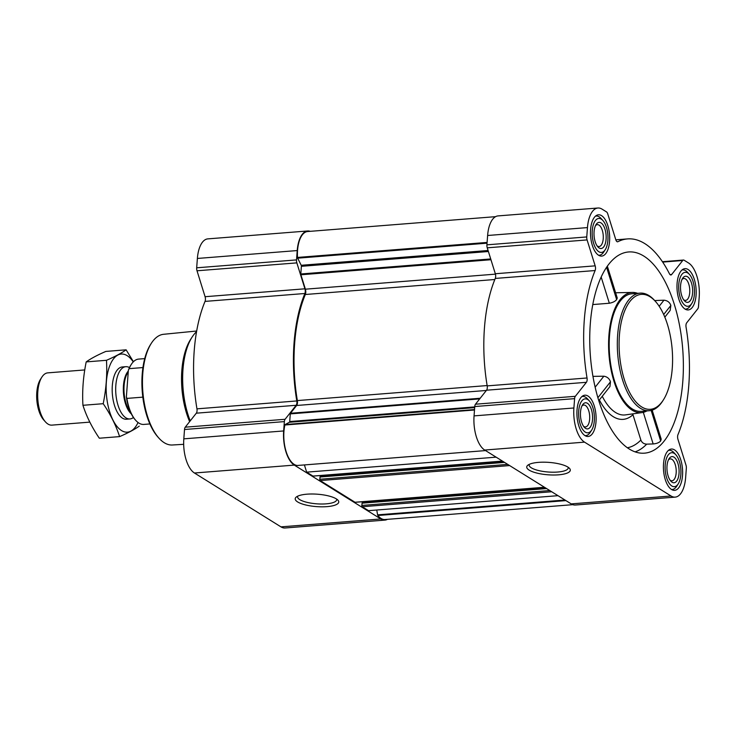 <?xml version="1.0" encoding="UTF-8"?>
<svg xmlns="http://www.w3.org/2000/svg" width="736" height="736" viewBox="0 0 736 736"><rect width="100%" height="100%" fill="white"/><g stroke="black" fill="none" stroke-linecap="round" stroke-linejoin="round"><path stroke-width="1.1" d="M336.582 499.045A19.596 5.584 4.3 0 1 336.674 499.735A19.596 5.584 4.3 0 1 316.719 503.829A19.596 5.584 4.3 0 1 297.602 496.791A19.596 5.584 4.3 0 1 297.795 496.128M682.806 381.358A100.915 46.285 -94.5 0 1 642.418 453.229A100.915 46.285 -94.5 0 1 594.412 383.898A100.915 46.285 -94.5 0 1 603.741 271.943A100.915 46.285 -94.5 0 1 626.511 252.236A100.915 46.285 -94.5 0 1 682.806 381.358M627.403 447.755A94.272 43.24 85.5 0 0 640.863 440.064C641.902 442.649 643.844 444.01 646.696 444.148L653.154 443.946C656.696 443.633 659.198 442.63 660.67 440.956L661.204 439.171L652.17 410.154M664.829 317.161L670.156 310.426L670.855 305.449C669.751 302.303 667.451 300.555 663.955 300.196L654.7 300.564M592.774 304.566L609.334 303.241C612.784 302.588 615.222 301.374 616.648 299.598L617.256 298.025L607.338 266.184M598.791 400.669L609.951 386.556L610.466 381.809C609.417 378.617 607.209 376.749 603.851 376.206L592.949 376.372M602.26 396.281A61.272 28.106 85.5 0 0 625.499 414.883L642.05 412.583A60.288 27.646 -94.5 0 1 608.985 354.752A60.288 27.646 -94.5 0 1 632.546 292.431A60.288 27.646 -94.5 0 1 637.615 293.324M646.916 410.909A60.288 27.646 -94.5 0 1 642.05 412.583M640.863 440.064L632.969 414.718A65.532 30.056 85.5 0 1 599.38 399.924M577.024 409.924A20.709 9.494 85.5 0 0 588.147 436.476A20.709 9.494 85.5 0 0 595.985 415.086A20.709 9.494 85.5 0 0 584.881 395.195A20.709 9.494 85.5 0 0 577.024 409.924M590.585 229.54A20.709 9.494 85.5 0 0 601.717 256.091A20.709 9.494 85.5 0 0 609.546 234.692A20.709 9.494 85.5 0 0 598.442 214.802A20.709 9.494 85.5 0 0 590.585 229.54M677.092 283.388A20.709 9.494 85.5 0 0 688.215 309.939A20.709 9.494 85.5 0 0 696.054 288.549A20.709 9.494 85.5 0 0 684.949 268.649A20.709 9.494 85.5 0 0 677.092 283.388M663.532 463.781A20.709 9.494 85.5 0 0 674.654 490.332A20.709 9.494 85.5 0 0 682.493 468.942A20.709 9.494 85.5 0 0 671.388 449.043A20.709 9.494 85.5 0 0 663.532 463.781M573.896 407.983L574.604 398.645A3.928 1.803 -94.5 0 1 575.331 396.318L586.408 382.306A3.928 1.803 -94.5 0 0 587.034 377.982A114.016 52.293 -94.5 0 1 595.12 270.535A3.928 1.803 -94.5 0 0 595.166 265.843L587.089 239.918A3.928 1.803 -94.5 0 1 586.758 236.937L587.466 227.59A27.526 12.622 -94.5 0 1 597.908 208.012A27.526 12.622 -94.5 0 1 602.057 209.134L606.538 211.922A3.928 1.803 -94.5 0 1 607.724 213.817L615.802 239.743A3.928 1.803 -94.5 0 0 617.587 241.804A3.928 1.803 -94.5 0 0 617.918 241.702A114.016 52.293 -94.5 0 1 627.56 238.906A114.016 52.293 -94.5 0 1 669.447 273.783A3.928 1.803 -94.5 0 0 670.892 274.979A3.928 1.803 -94.5 0 0 671.655 274.51L682.723 260.507A3.928 1.803 -94.5 0 1 683.486 260.038A3.928 1.803 -94.5 0 1 684.084 260.204L688.565 262.991A27.526 12.622 -94.5 0 1 699.2 297.151L698.501 306.489A3.928 1.803 -94.5 0 1 697.774 308.816L686.697 322.819A3.928 1.803 -94.5 0 0 686.062 327.152A114.016 52.293 -94.5 0 1 677.985 434.599A3.928 1.803 -94.5 0 0 677.939 439.291L686.007 465.216A3.928 1.803 -94.5 0 1 686.338 468.197L685.639 477.544A27.526 12.622 -94.5 0 1 675.188 497.122A27.526 12.622 -94.5 0 1 671.039 495.99L584.54 442.143A27.526 12.622 -94.5 0 1 573.896 407.983L474.058 415.886L474.757 406.548A3.928 1.803 -94.5 0 1 475.484 404.211L486.56 390.209L586.408 382.306M384.956 520.094L285.108 527.988A27.526 12.622 -94.5 0 1 280.959 526.866L194.451 473.009A27.526 12.622 -94.5 0 1 183.816 438.849L184.515 429.511A3.928 1.803 -94.5 0 1 185.242 427.184L196.319 413.181L296.166 405.278L285.09 419.281A3.928 1.803 -94.5 0 0 284.363 421.608L283.664 430.946A27.526 12.622 -94.5 0 0 294.299 465.106L380.806 518.963A27.526 12.622 -94.5 0 0 384.956 520.094A27.526 12.622 -94.5 0 0 387.412 519.34M205.077 296.709L304.925 288.806L296.847 262.881A3.928 1.803 -94.5 0 1 296.525 259.9L297.224 250.562A27.526 12.622 -94.5 0 1 307.666 230.975L207.828 238.878A27.526 12.622 -94.5 0 0 197.377 258.456L196.678 267.803A3.928 1.803 -94.5 0 0 197.009 270.784L205.077 296.709A3.928 1.803 -94.5 0 1 205.031 301.401A114.016 52.293 -94.5 0 0 196.954 408.848A3.928 1.803 -94.5 0 1 196.319 413.181M495.429 274.142L305.385 289.184L300.895 274.776A1.049 0.478 -94.5 0 1 300.803 273.985L301.383 266.312A1.049 0.478 -94.5 0 0 301.208 265.291L297.666 258.17A1.049 0.478 -94.5 0 1 297.482 257.434A26.478 12.144 -94.5 0 1 307.602 231.536L495.604 216.66M496.119 457.157L306.654 472.153L304.41 464.922M313.278 476.054A1.049 0.478 -94.5 0 1 313.122 476.118A1.049 0.478 -94.5 0 1 312.966 476.072L306.654 472.153M355.322 502.228A1.049 0.478 -94.5 0 1 355.175 502.302A1.049 0.478 -94.5 0 1 355.019 502.256L320.178 480.562A1.049 0.478 -94.5 0 1 319.774 479.265L320.142 476.634L504.077 462.107M557.998 495.678L368.534 510.664L362.222 506.745A1.049 0.478 -94.5 0 1 361.818 505.439L362.186 502.817L546.121 488.29M196.954 408.848L296.801 400.945A3.928 1.803 -94.5 0 1 296.166 405.278M296.801 400.945A114.016 52.293 -94.5 0 1 304.879 293.498A3.928 1.803 -94.5 0 0 304.925 288.806M307.666 230.975A27.526 12.622 -94.5 0 1 310.215 231.325M336.324 498.879A21.841 6.219 4.3 0 1 337.907 500.13A21.841 6.219 4.3 0 1 316.508 506.607A21.841 6.219 4.3 0 1 296.323 497.002A21.841 6.219 4.3 0 1 315.293 494.077A21.841 6.219 4.3 0 1 336.324 498.879M297.491 465.474L485.567 450.588L297.519 465.474A1.049 0.478 -94.5 0 1 297.519 465.474A1.049 0.478 -94.5 0 1 297.491 465.474A26.478 12.144 -94.5 0 1 286.138 451.619A26.478 12.144 -94.5 0 1 284.887 425.003A1.049 0.478 -94.5 0 1 285.154 424.543L289.404 422.271A1.049 0.478 -94.5 0 0 289.708 421.553L290.288 413.89A1.049 0.478 -94.5 0 1 290.481 413.264L296.636 405.481A4.453 2.042 -94.5 0 0 297.353 400.577A112.709 51.695 -94.5 0 1 305.33 294.501A4.453 2.042 -94.5 0 0 305.385 289.184M572.801 504.675L385.02 519.533A26.478 12.144 -94.5 0 1 377.844 515.494A1.049 0.478 -94.5 0 1 377.596 514.85L376.758 510.02M545.956 488.18L362.839 502.762M362.848 502.67L362.922 501.685M503.902 462.006L320.786 476.588M320.795 476.496L320.868 475.511M597.908 208.012L498.07 215.906A27.526 12.622 -94.5 0 0 487.618 235.492L486.919 244.83A3.928 1.803 -94.5 0 0 487.25 247.82L495.319 273.746A3.928 1.803 -94.5 0 1 495.273 278.438A114.016 52.293 -94.5 0 0 487.195 385.885A3.928 1.803 -94.5 0 1 486.56 390.209M675.188 497.122L575.35 505.025A27.526 12.622 -94.5 0 1 571.2 503.893L484.693 450.046A27.526 12.622 -94.5 0 1 474.058 415.886M567.861 467.066A21.841 6.219 4.3 0 1 569.452 468.317A21.841 6.219 4.3 0 1 548.053 474.803A21.841 6.219 4.3 0 1 527.868 465.189A21.841 6.219 4.3 0 1 546.839 462.263A21.841 6.219 4.3 0 1 567.861 467.066M649.327 410.716L641.203 411.36A58.972 27.048 -94.5 0 1 609.518 335.736A58.972 27.048 -94.5 0 1 631.902 293.774L640.026 293.13A58.972 27.048 85.5 0 0 617.642 335.092A58.972 27.048 85.5 0 0 649.327 410.716A58.972 27.048 85.5 0 0 662.575 401.175L663.338 399.988A57.666 26.45 85.5 0 0 655.546 301.521A57.666 26.45 85.5 0 0 619.408 335.377A57.666 26.45 85.5 0 0 632.859 397.928A57.666 26.45 85.5 0 0 663.338 399.988M660.67 440.956L651.167 410.43M653.154 443.946L643.31 412.344M616.648 299.598L606.584 267.269M609.334 303.241L601.174 277.021M597.899 397.707L610.466 381.809M595.148 387.21L603.851 376.206M663.688 314.511L670.855 305.449M659.171 306.259L663.955 300.196M196.668 331.016L163.613 334.291A55.531 25.466 85.5 0 0 151.358 343.252L150.595 344.439A54.225 24.868 85.5 0 0 142.204 374.247A54.225 24.868 85.5 0 0 157.927 437.028L158.866 438.076A55.531 25.466 85.5 0 0 172.371 444.995L183.678 444.323M151.358 343.252A55.531 25.466 85.5 0 0 142.766 373.778A55.531 25.466 85.5 0 0 158.866 438.076M196.558 331.678A58.972 27.048 85.5 0 0 192.114 337.06L190.56 339.48A56.304 25.824 85.5 0 0 181.838 370.438A56.304 25.824 85.5 0 0 189.64 421.627M192.114 337.06A58.972 27.048 85.5 0 0 182.979 369.49A58.972 27.048 85.5 0 0 190.228 420.882M655.546 301.521L654.608 300.463A58.972 27.048 85.5 0 0 640.026 293.13M568.128 467.231A19.596 5.584 4.3 0 1 568.22 467.921A19.596 5.584 4.3 0 1 548.265 472.015A19.596 5.584 4.3 0 1 529.147 464.986A19.596 5.584 4.3 0 1 529.34 464.315M671.499 489.458A19.66 9.016 85.5 0 0 672.253 489.468A19.66 9.016 85.5 0 0 676.669 486.284L678.196 483.92A17.038 7.811 85.5 0 0 675.887 454.82A17.038 7.811 85.5 0 0 665.215 464.83A17.038 7.811 85.5 0 0 669.19 483.304A17.038 7.811 85.5 0 0 678.196 483.92M675.887 454.82L674.01 452.723A19.66 9.016 85.5 0 0 669.153 450.276A19.66 9.016 85.5 0 0 668.408 450.404M667.009 465.943A13.11 6.008 85.5 0 0 670.818 481.123A13.11 6.008 85.5 0 0 678.261 477.784A13.11 6.008 85.5 0 0 676.918 460.865A13.11 6.008 85.5 0 0 669.042 458.74A13.11 6.008 85.5 0 0 667.009 465.943M584.991 435.611A19.66 9.016 85.5 0 0 585.746 435.62A19.66 9.016 85.5 0 0 590.162 432.437L591.689 430.063A17.038 7.811 85.5 0 0 589.389 400.973A17.038 7.811 85.5 0 0 578.708 410.973A17.038 7.811 85.5 0 0 582.682 429.456A17.038 7.811 85.5 0 0 591.689 430.063M589.389 400.973L587.503 398.866A19.66 9.016 85.5 0 0 582.645 396.419A19.66 9.016 85.5 0 0 581.9 396.548M580.511 412.096A13.11 6.008 85.5 0 0 584.31 427.276A13.11 6.008 85.5 0 0 591.753 423.936A13.11 6.008 85.5 0 0 590.41 407.017A13.11 6.008 85.5 0 0 582.535 404.892A13.11 6.008 85.5 0 0 580.511 412.096M598.561 255.217A19.66 9.016 85.5 0 0 599.306 255.226A19.66 9.016 85.5 0 0 603.722 252.043L605.25 249.679A17.038 7.811 85.5 0 0 602.95 220.579A17.038 7.811 85.5 0 0 592.268 230.58A17.038 7.811 85.5 0 0 596.243 249.062A17.038 7.811 85.5 0 0 605.25 249.679M602.95 220.579L601.073 218.472A19.66 9.016 85.5 0 0 596.206 216.034A19.66 9.016 85.5 0 0 595.47 216.154M594.072 231.702A13.11 6.008 85.5 0 0 597.871 246.882A13.11 6.008 85.5 0 0 605.314 243.542A13.11 6.008 85.5 0 0 603.98 226.624A13.11 6.008 85.5 0 0 596.105 224.498A13.11 6.008 85.5 0 0 594.072 231.702M685.06 309.065A19.66 9.016 85.5 0 0 685.814 309.074A19.66 9.016 85.5 0 0 690.23 305.9L691.757 303.526A17.038 7.811 85.5 0 0 689.457 274.427A17.038 7.811 85.5 0 0 678.776 284.436A17.038 7.811 85.5 0 0 682.75 302.919A17.038 7.811 85.5 0 0 691.757 303.526M689.457 274.427L687.571 272.329A19.66 9.016 85.5 0 0 682.714 269.882A19.66 9.016 85.5 0 0 681.978 270.011M680.579 285.559A13.11 6.008 85.5 0 0 684.379 300.73A13.11 6.008 85.5 0 0 691.822 297.399A13.11 6.008 85.5 0 0 690.478 280.471A13.11 6.008 85.5 0 0 682.603 278.346A13.11 6.008 85.5 0 0 680.579 285.559M670.036 480.12A10.976 5.032 85.5 0 0 672.005 480.783A10.976 5.032 85.5 0 0 676.154 469.439A10.976 5.032 85.5 0 0 670.266 458.896A10.976 5.032 85.5 0 0 668.435 459.853M683.606 299.727A10.976 5.032 85.5 0 0 685.566 300.389A10.976 5.032 85.5 0 0 689.715 289.046A10.976 5.032 85.5 0 0 683.836 278.502A10.976 5.032 85.5 0 0 681.996 279.468M597.098 245.87A10.976 5.032 85.5 0 0 599.058 246.542A10.976 5.032 85.5 0 0 603.216 235.198A10.976 5.032 85.5 0 0 597.328 224.655A10.976 5.032 85.5 0 0 595.498 225.612M583.528 426.264A10.976 5.032 85.5 0 0 585.497 426.926A10.976 5.032 85.5 0 0 589.646 415.592A10.976 5.032 85.5 0 0 583.768 405.039A10.976 5.032 85.5 0 0 581.928 406.005M144.716 358.616L138.662 359.094A32.761 15.024 85.5 0 0 131.293 364.394L130.87 365.065A32.025 14.683 85.5 0 0 128.368 370.263L126.371 396.906A32.025 14.683 85.5 0 0 135.194 419.75L135.728 420.348A32.761 15.024 85.5 0 0 143.824 424.424L149.886 423.945M131.293 364.394A32.761 15.024 85.5 0 0 129.15 368.653L128.368 370.263M126.371 396.906L126.905 398.406A32.761 15.024 85.5 0 0 135.728 420.348M126.905 398.406L142.83 397.146M129.15 368.653L142.931 367.568M84.76 369.932L47.776 372.867A26.211 12.024 85.5 0 0 41.888 377.099L40.489 379.288A23.8 10.92 85.5 0 0 36.8 392.371A23.8 10.92 85.5 0 0 43.7 419.925L45.43 421.866A26.211 12.024 85.5 0 0 51.916 425.123L89.81 422.124M41.888 377.099A26.211 12.024 85.5 0 0 37.83 391.515A26.211 12.024 85.5 0 0 45.43 421.866M129.536 367.457L128.073 366.979A26.211 12.024 85.5 0 0 125.782 366.694A26.211 12.024 85.5 0 0 115.837 385.342A26.211 12.024 85.5 0 0 129.922 418.95A26.211 12.024 85.5 0 0 132.13 418.306L133.51 417.597M119.591 436.614L99.323 438.214C91.963 427.395 86.498 416.42 82.938 405.297C82.11 391.166 83.196 376.703 86.195 361.9C90.85 358.561 97.4 355.065 105.855 351.422L126.123 349.821C121.468 353.16 114.917 356.656 106.472 360.3C107.29 374.431 106.205 388.893 103.206 403.696C110.566 414.515 116.03 425.491 119.591 436.614C128.046 432.97 134.596 429.474 139.251 426.135M82.938 405.297L103.206 403.696M86.195 361.9L106.472 360.3M133.428 361.726L126.123 349.821M124.044 367.117A26.211 12.024 85.5 0 0 116.38 371.211A26.211 12.024 85.5 0 0 119.922 415.969A26.211 12.024 85.5 0 0 122.452 418.149A26.211 12.024 85.5 0 0 128.138 418.802M133.244 361.91A39.183 17.977 85.5 0 0 107.152 375.443A39.183 17.977 85.5 0 0 121.514 430.551A39.183 17.977 85.5 0 0 138.037 422.501M635.113 451.858A99.498 45.632 85.5 0 0 646.696 444.148M490.958 259.734L300.895 274.776M502.43 461.086L312.966 476.072M509.643 465.575L320.178 480.562M544.484 487.26L355.019 502.256M551.687 491.749L362.222 506.745M184.515 429.511L284.363 421.608M183.816 438.849L283.664 430.946M185.242 427.184L285.09 419.281M205.031 301.401L304.879 293.498M197.009 270.784L296.847 262.881M196.678 267.803L296.525 259.9M197.377 258.456L297.224 250.562M280.959 526.866L380.806 518.963M194.451 473.009L294.299 465.106M480.203 398.25L290.481 413.264M486.358 390.466L296.636 405.481M490.719 258.952L300.803 273.985M488.4 251.51L301.383 266.312M488.088 250.507L301.208 265.291M487.039 243.184L297.666 258.17M487.103 242.429L297.482 257.434M565.92 500.609L377.844 515.494M564.981 500.02L377.596 514.85M549.792 490.562L361.818 505.439M546.59 488.575L361.992 503.185M507.739 464.388L319.774 479.265M504.546 462.401L319.939 477.011M474.499 409.998L284.887 425.003M474.536 409.556L285.154 424.543M474.683 407.615L289.404 422.271M474.729 406.916L289.708 421.553M479.697 398.894L290.288 413.89M494.831 279.505L305.33 294.501M487.14 385.563L297.353 400.577M474.757 406.548L574.604 398.645M475.484 404.211L575.331 396.318M487.195 385.885L587.034 377.982M495.273 278.438L595.12 270.535M495.319 273.746L595.166 265.843M487.25 247.82L587.089 239.918M486.919 244.83L586.758 236.937M487.618 235.492L587.466 227.59M617.237 241.758L617.918 241.702M670.054 274.638L671.655 274.51M662.676 262.099L682.723 260.507M571.2 503.893L671.039 495.99M484.693 450.046L584.54 442.143M128.312 371.036A23.58 10.81 85.5 0 0 123.455 385.581A23.58 10.81 85.5 0 0 131.348 413.936M128.248 371.938A23.46 10.764 85.5 0 0 124.099 385.572A23.46 10.764 85.5 0 0 130.612 412.39M632.546 292.431L615.618 292.772M546.084 488.262L362.186 502.817M544.557 487.315L355.175 502.302M504.031 462.079L320.142 476.634M502.513 461.132L313.122 476.118M615.83 239.835L627.56 238.906M662.418 261.703L683.486 260.038M671.6 489.523L672.253 489.468M668.5 450.322L669.153 450.276M585.092 435.666L585.746 435.62M581.992 396.474L582.645 396.419M598.653 255.282L599.306 255.226M595.553 216.08L596.206 216.034M685.161 309.129L685.814 309.074M682.06 269.937L682.714 269.882M126.399 419.226L129.922 418.95M122.268 366.97L125.782 366.694"/></g></svg>

